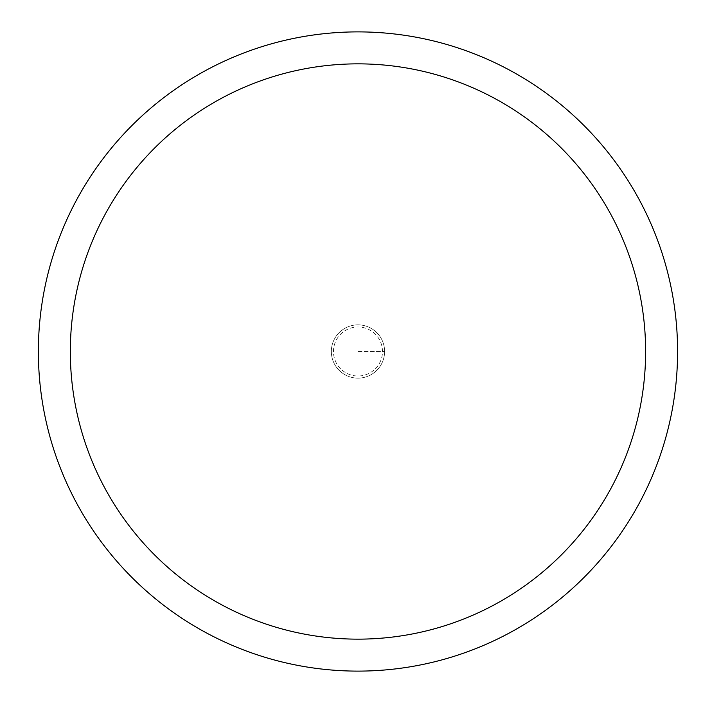 <?xml version="1.0" encoding="UTF-8"?>
<svg xmlns="http://www.w3.org/2000/svg" width="703" height="703" viewBox="0 0 703 703"><rect width="100%" height="100%" fill="white"/><g stroke="black" fill="none" stroke-linecap="round" stroke-linejoin="round"><path stroke-width="0.53" stroke-dasharray="3.52 2.64" d="M333.468 351.5A24.5 24.5 0 0 1 370.226 330.278A24.5 24.5 0 0 1 370.226 372.722A24.5 24.5 0 0 1 333.468 351.5A24.5 24.5 0 0 1 370.226 330.278A24.5 24.5 0 0 1 370.226 372.722A24.5 24.5 0 0 1 333.468 351.5M331.341 351.5A26.635 26.635 0 0 1 371.289 328.433A26.635 26.635 0 0 1 371.289 374.567A26.635 26.635 0 0 1 331.341 351.5A26.635 26.635 0 0 1 371.289 328.433A26.635 26.635 0 0 1 371.289 374.567A26.635 26.635 0 0 1 331.341 351.5A26.635 26.635 0 0 1 371.289 328.433A26.635 26.635 0 0 1 371.289 374.567A26.635 26.635 0 0 1 331.341 351.5M38.366 351.5A319.601 319.601 0 0 1 517.777 74.711A319.601 319.601 0 0 1 517.777 628.289A319.601 319.601 0 0 1 38.366 351.5M357.976 351.5L384.603 351.5L357.976 351.5"/><path stroke-width="1.05" d="M70.326 351.5A287.641 287.641 0 0 1 501.793 102.392A287.641 287.641 0 0 1 501.793 600.608A287.641 287.641 0 0 1 70.326 351.5M38.366 351.5A319.601 319.601 0 0 1 517.777 74.711A319.601 319.601 0 0 1 517.777 628.289A319.601 319.601 0 0 1 38.366 351.5"/></g></svg>
